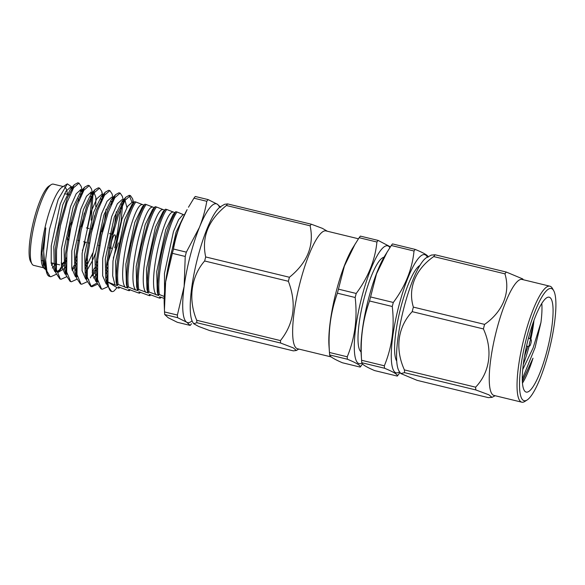<?xml version="1.0" encoding="UTF-8"?>
<svg xmlns="http://www.w3.org/2000/svg" width="585" height="585" viewBox="0 0 585 585"><rect width="100%" height="100%" fill="white"/><g stroke="black" fill="none" stroke-linecap="round" stroke-linejoin="round"><path stroke-width="0.88" d="M522.727 369.566L533.132 347.834L540.942 322.503L535.107 347.505L522.288 379.058M522.427 382.583A48.818 10.545 -76.4 0 1 531.26 328.39A48.818 10.545 -76.4 0 1 549.205 297.195A48.818 10.545 -76.4 0 1 547.94 347.124A48.818 10.545 -76.4 0 1 526.186 392.082A48.818 10.545 -76.4 0 1 522.427 382.583M522.471 383.138A48.818 10.545 103.6 0 0 533.001 358.21L522.346 381.288M540.942 322.503A48.818 10.545 103.6 0 0 541.805 303.439M533.001 358.21L522.361 381.486M523.283 364.455A42.91 9.265 103.6 0 0 529.14 346.108M530.763 339.41A42.91 9.265 103.6 0 0 533.966 320.412M524.489 356.375L527.911 346.218M529.973 338.905L533.849 320.734M555.75 299.776A57.718 12.46 -76.4 0 1 547.099 357.852A57.718 12.46 -76.4 0 1 527.107 399.994A57.718 12.46 -76.4 0 1 525.586 341.698A57.718 12.46 -76.4 0 1 553.644 290.584A57.718 12.46 -76.4 0 1 555.75 299.776M553.644 290.584L552.335 288.303A59.67 12.885 103.6 0 0 549.907 286.197A59.67 12.885 103.6 0 0 523.319 341.15A59.67 12.885 103.6 0 0 521.776 402.18A59.67 12.885 103.6 0 0 524.891 401.412L527.107 399.994M549.907 286.197L522.12 279.454A59.67 12.885 103.6 0 0 495.524 334.408A59.67 12.885 103.6 0 0 493.981 395.438L521.776 402.18M522.719 278.928L506.31 272.054A69.147 14.932 -76.4 0 0 504.935 273.839C510.668 292.456 502.837 311.703 484.592 324.39A69.147 14.932 -76.4 0 0 483.422 328.931C493.045 349.932 489.996 372.118 475.62 387.182A69.147 14.932 -76.4 0 0 475.824 389.939L488.855 394.795L492.036 397.347L488.365 397.639L417.142 380.36L400.784 373.552L404.601 372.66L475.824 389.939M483.422 328.931L412.198 311.651C397.785 326.898 394.787 348.704 404.403 369.903L475.62 387.182M504.935 273.839L433.712 256.566C415.394 269.407 407.694 288.325 413.368 307.11L484.592 324.39M400.776 373.552L399.255 371.387A59.67 12.885 103.6 0 1 396.74 361.354A59.67 12.885 103.6 0 1 405.983 300.288A59.67 12.885 103.6 0 1 426.904 257.422L431.416 255.067L435.086 254.775L506.31 272.054M404.403 369.903A69.147 14.932 103.6 0 0 404.484 371.314A69.147 14.932 103.6 0 0 404.601 372.66M412.198 311.651A69.147 14.932 -76.4 0 1 413.368 307.11M433.712 256.566A69.147 14.932 -76.4 0 1 435.086 254.775M531.319 340.258A3.32 0.717 -76.4 0 1 530.756 343.834A3.32 0.717 -76.4 0 1 529.557 346.071A3.32 0.717 -76.4 0 1 529.586 342.671A3.32 0.717 -76.4 0 1 531.114 339.636A3.32 0.717 -76.4 0 1 531.319 340.258M172.363 253.334L165.613 281.948L164.444 309.94L164.224 303.988A61.118 13.199 -76.4 0 1 165.613 281.948A61.118 13.199 -76.4 0 1 180.882 222.914A61.118 13.199 -76.4 0 1 187.112 209.635L180.882 222.914C177.518 231.419 175.054 240.121 173.482 249.02L186.344 252.142A69.322 14.969 -76.4 0 0 185.233 256.457L172.363 253.334A69.322 14.969 -76.4 0 1 173.482 249.02M206.805 201.298L193.942 198.176A69.322 14.969 -76.4 0 1 195.251 196.48L208.114 199.595A69.322 14.969 -76.4 0 0 206.805 201.298C205.24 210.22 202.776 218.922 199.412 227.404L186.344 252.142M177.577 317.67L164.714 314.547A69.322 14.969 -76.4 0 1 164.524 311.937L177.387 315.052A69.322 14.969 -76.4 0 0 177.577 317.67L186.717 322.233L190.198 325.421A69.322 14.969 -76.4 0 0 191.5 323.724M164.714 314.547L168.188 317.735L177.335 322.298L190.198 325.421M220.735 207.346L217.254 204.158L208.114 199.595M185.233 256.457L184.143 286.445L177.387 315.052M164.444 309.94L164.524 311.937M193.942 198.176L188.472 207.214M219.558 207.412A61.118 13.199 103.6 0 0 217.254 204.158A61.118 13.199 103.6 0 0 199.412 227.404A61.118 13.199 -76.4 0 0 184.143 286.445A61.118 13.199 103.6 0 0 186.717 322.233A61.118 13.199 103.6 0 0 192.048 320.829M164.202 298.379L159.522 296.822L160.173 298.204L158.923 297.904L149.226 294.328L149.877 295.71L148.627 295.403L138.93 291.827L139.581 293.209L138.338 292.909L128.641 289.334L129.292 290.716L128.042 290.409L118.346 286.833L118.996 288.215L119.881 287.206M118.996 288.215L117.037 287.637L107.925 282.043L107.947 282.584A48.818 10.545 103.6 0 0 111.662 291.52A48.818 10.545 103.6 0 0 113.921 291.074L117.037 287.637M129.292 290.716L130.177 289.707M139.581 293.209L140.466 292.2M149.877 295.71L150.762 294.701M160.173 298.204L161.058 297.195M184.341 214.987L177.028 211.989C167.837 224.508 156.136 274.372 159.339 294.504L164.268 296.493M177.028 211.989L175.778 211.682C169.504 223.156 167.23 228.998 161.848 251.784C159.471 263.564 159.025 267.411 158.213 274.957L157.643 284.376L158.089 294.204L159.339 294.504M175.251 212.779L166.732 209.488C157.54 222.015 145.84 271.871 149.043 292.01L158.74 295.586L158.089 294.204L157.972 294.679L157.263 291.827L156.736 271.579L165.738 229.715L173.233 214.3L175.778 211.682M166.732 209.488L165.482 209.189C163.281 212.428 160.809 217.891 158.067 225.576C155.274 233.737 153.928 238.717 151.72 248.493C149.76 258.124 148.787 263.17 147.691 275.074L147.354 281.838L147.793 291.703L149.043 292.01M164.955 210.286L156.444 206.995C147.252 219.514 135.544 269.378 138.747 289.509L148.444 293.085L147.793 291.703L147.676 292.178L146.967 289.334L146.44 269.085L155.442 227.214L162.937 211.807L165.482 209.189M156.444 206.995L155.193 206.688C152.268 211.521 149.819 216.925 147.837 222.9L141.629 245.071C138.923 257.883 138.367 262.95 137.548 270.76L137.044 280.551L137.497 289.209L138.747 289.509M154.659 207.785L146.148 204.494C136.956 217.02 125.256 266.877 128.451 287.016L135.574 289.963L138.148 290.591L137.497 289.209L137.387 289.685M146.148 204.494L144.897 204.194C141.745 209.474 139.23 215.068 137.343 220.976L131.04 243.945C128.663 255.762 128.232 259.038 127.303 267.725C126.66 276.098 126.455 279.089 127.208 286.708L128.451 287.016M144.363 205.291L135.852 202C126.66 214.519 114.96 264.383 118.163 284.515L127.859 288.091L127.208 286.708L127.091 287.184L126.382 284.339L125.855 264.091L134.857 222.22L142.352 206.812L144.897 204.194M135.852 202L134.601 201.693C131.698 206.49 129.256 211.85 127.289 217.781L121 240.289C118.411 252.581 117.79 257.766 116.978 265.575L116.452 275.33L116.912 284.215L118.163 284.515M141.789 204.662C133.044 204.984 116.144 276.164 125.285 287.469M152.085 207.163C143.34 207.485 126.44 278.657 135.574 289.963M162.381 209.657C153.636 209.978 136.736 281.158 145.87 292.463M172.677 212.158C163.924 212.479 147.025 283.652 156.166 294.957M182.966 214.651L178.564 219.726L173.46 231.587L164.451 273.451L164.568 291.666M155.193 206.688L152.648 209.306L145.153 224.72L136.144 266.584L136.678 286.833L137.38 289.685M183.463 216.874L176.034 232.208L167.339 271.06M134.601 201.693L132.056 204.311L124.561 219.726L115.559 261.59L116.086 281.838L116.795 284.69L116.912 284.215L117.563 285.597L114.989 284.968L112.686 275.776L112.985 260.969L121.987 219.097L127.684 206.227L132.305 202.132L132.729 202.315M134.075 202.79L132.32 202.366L133.256 202.944M133.651 202.498L132.32 202.366M45.272 269.334L43.539 267.82L41.981 252.961L45.798 227.938L43.502 244.113L44.029 264.361L47.509 274.709A48.818 10.545 -76.4 0 1 45.645 259.762L49.542 229.159L58.237 199.317L67.348 183.858L71.604 186.798L72.138 190.374M45.886 268.647L46.456 269.254M52.292 268.04L54.142 266.051M54.793 265.224L55.75 263.886M73.505 187.939L72.101 187.88M78.339 183.098L77.746 182.82L74.353 184.692L70.295 189.328L62.8 204.743L53.798 246.607L54.325 266.855L55.809 272.844L59.875 278.957L60.511 279.038M55.173 269.422L56.752 271.747M58.025 272.427L64.43 268.552M65.089 267.725L66.259 266.073M81.549 226.746L84.357 213.064M83.801 190.432L82.405 190.374M88.635 185.591L88.043 185.321L84.65 187.185L80.591 191.829L73.096 207.236L64.087 249.108L64.621 269.356L66.105 275.338L70.163 281.451L70.807 281.539M65.469 271.923L67.048 274.248M75.377 270.219L76.555 268.566M91.845 229.247L94.653 215.572M95.772 206.746L95.852 197.328L94.2 192.999L92.701 192.874M98.931 188.092L98.331 187.814L94.945 189.686L90.88 194.322L83.384 209.737L74.383 251.601L74.909 271.849L76.394 277.838L80.467 283.952L81.11 284.039M75.765 274.423L77.337 276.742M85.673 272.72L92.152 261.239L95.267 253.751M102.141 231.74L104.591 220.209L106.068 209.247M104.386 195.427L102.989 195.368M109.219 190.586L108.627 190.315L105.241 192.18L101.176 196.823L93.68 212.231L84.679 254.102L85.205 274.35L86.69 280.332L90.755 286.445L97.037 283.052M86.053 276.91L88.913 279.923M93.468 278.029L95.318 276.04M95.969 275.213L97.139 273.561M112.437 234.241L114.879 222.702L116.356 211.741M114.682 197.927L113.285 197.869M119.515 193.087L118.916 192.809L115.53 194.681L111.472 199.317L103.976 214.732L94.967 256.596L95.501 276.844L96.986 282.833L101.044 288.946L101.688 289.027M96.349 279.418L97.929 281.736M106.258 277.714L107.435 276.061M126.916 207.558L125.08 200.487L123.581 200.362M131.91 202.096L129.219 195.31L125.826 197.174L121.76 201.818L114.265 217.225L105.263 259.096L105.797 279.345L108.108 284.135M51.568 265.429L53.176 263.265M72.379 189.913L70.544 187.149L65.915 191.244L60.226 204.114L51.224 245.985L51.188 263.221L54.749 271.528L55.458 271.806M56.818 271.806L61.337 268.544L57.952 272.413M61.864 267.93L63.904 265.122M64.979 263.396L66.273 261.129M82.675 192.406L80.832 189.65L76.211 193.745L70.522 206.615L61.513 248.479L61.476 265.722L65.037 274.021L65.747 274.299M72.152 270.424L74.2 267.616M75.275 265.897L76.569 263.623M82.397 250.629L85.395 242.146M91.15 220.157L92.956 194.856L92.415 193.35M92.137 192.889L91.128 192.143L86.507 196.238L80.81 209.108L71.809 250.98L71.772 268.215L75.333 276.522L76.145 276.822M85.571 268.391L92.693 253.122M103.26 197.401L102.711 195.843M102.434 195.39L101.424 194.644L96.796 198.739L91.106 211.609L82.105 253.473L82.068 270.716L85.629 279.016L86.339 279.294M92.218 276.04L94.785 272.61M95.86 270.892L97.154 268.617M113.556 199.902L112.861 198.081M114.287 197.767L111.72 197.138L107.092 201.233L101.402 214.103L92.393 255.974L92.364 273.21L95.925 281.517L96.627 281.794M106.156 273.392L107.45 271.118M113.278 258.117L118.353 242.855M123.852 202.395L123.15 200.582M123.384 199.968L122.009 199.639L117.388 203.734L111.691 216.604L102.689 258.468L102.653 275.711L106.214 284.01L107.026 284.317M47.326 274.38L48.906 276.208L50.222 276.544M80.394 197.123L80.533 193.84M80.54 191.887L80.438 189.613M74.353 184.692L67.312 198.001L59.005 226.344L55.326 249.429L55.809 272.844M75.494 259.484L77.066 255.733M90.69 199.624L90.829 196.333M90.829 194.381L90.733 192.107M84.65 187.185L76.613 203.097L69.396 228.421L65.366 254.76L66.105 275.338M85.79 261.963L87.362 258.234M100.986 202.117L101.125 198.834M94.945 189.686L86.777 205.957L79.874 230.073L75.619 257.766L76.394 277.838M92.254 272.369L94.499 267.959M96.094 264.464L97.651 260.749M111.282 204.611L111.413 201.328M105.241 192.18L96.466 210.125L89.615 235.148L85.863 260.969L86.69 280.332M106.382 266.957L117.293 233.664L121.709 203.829M115.53 194.681L107.801 209.788L101.029 232.537L96.32 261.466L96.986 282.833M125.826 197.174L117.87 212.874L110.572 238.387L106.528 264.925L107.274 285.326L111.662 291.52M45.798 227.938L43.634 250.899L45.111 268.72M43.539 267.82L42.778 266.511A41.791 9.024 -76.4 0 1 44.986 227.667A41.791 9.024 -76.4 0 1 61.995 187.302L67.348 183.858M64.489 186.871A41.791 9.024 -76.4 0 1 67.319 193.964M53.096 263.243L51.56 265.4M46.2 267.711A41.791 9.024 -76.4 0 1 45.805 267.879M44.943 268.04A41.791 9.024 -76.4 0 1 44.475 267.988A41.791 9.024 -76.4 0 1 43.173 267.089M48.906 276.208A48.818 10.545 -76.4 0 1 47.509 274.709M193.701 323.717L192.75 322.211A60.818 13.133 -76.4 0 1 197.218 259.55A60.818 13.133 -76.4 0 1 220.816 206.512L224.581 204.297L227.616 203.909L311.344 224.223A69.842 15.078 103.6 0 0 310.123 225.81C314.328 245.503 307.425 262.658 289.421 277.261A69.842 15.078 103.6 0 0 288.376 281.29C296.807 303.586 294.16 323.344 280.442 340.587A69.842 15.078 103.6 0 0 280.617 343.029L293.29 347.878L296.368 350.481L293.385 350.876L209.664 330.562L198.615 326.437L193.701 323.71L196.889 322.723A69.842 15.078 -76.4 0 1 196.714 320.273C188.056 299.681 190.995 276.478 204.648 260.983A69.842 15.078 -76.4 0 1 205.693 256.947C201.408 237.225 208.311 220.077 226.402 205.496A69.842 15.078 -76.4 0 1 227.616 203.909M327.359 231.236L322.357 228.34L311.344 224.223M205.693 256.947L289.421 277.261M310.123 225.81L226.402 205.496M196.714 320.273L280.442 340.587M288.376 281.29L204.648 260.983M280.617 343.029L196.889 322.723M360.177 367.08L342.415 362.766C333.991 359.117 329.735 356.499 329.64 354.927A69.842 15.078 -76.4 0 1 329.53 353.567L328.975 345.581A60.613 13.089 -76.4 0 1 335.805 293.18A60.613 13.089 -76.4 0 1 352.609 248.157L359.153 237.7A69.842 15.078 -76.4 0 1 360.367 236.113L378.137 240.42A69.842 15.078 103.6 0 0 376.916 242.014C375.109 260.245 368.206 277.392 356.207 293.465A69.842 15.078 103.6 0 0 355.168 297.494C357.581 318.32 354.934 338.086 347.234 356.791A69.842 15.078 103.6 0 0 347.41 359.234C356.704 363.066 360.96 365.683 360.177 367.08A69.842 15.078 103.6 0 0 361.223 365.727L362.517 363.965M329.53 353.567A69.842 15.078 -76.4 0 1 329.465 352.477C327.995 331.805 330.642 312.039 337.399 293.187A69.842 15.078 -76.4 0 1 338.444 289.151L344.389 266.051L355.139 243.996M331.22 356.923L297.451 348.733A60.613 13.089 -76.4 0 1 299.023 286.738A60.613 13.089 -76.4 0 1 326.028 230.914L358.437 238.775M390.392 246.833L378.137 240.42M338.444 289.151L356.207 293.465M376.916 242.014L359.153 237.7M329.465 352.477L347.234 356.791M355.168 297.494L337.399 293.187M347.41 359.234L329.64 354.927M397.281 376.082L374.539 370.561C366.115 366.912 361.859 364.294 361.771 362.722A69.842 15.078 -76.4 0 1 361.662 361.362L361.12 353.515A60.782 13.126 -76.4 0 1 367.965 300.975A60.782 13.126 -76.4 0 1 384.813 255.828L391.277 245.495A69.842 15.078 -76.4 0 1 392.498 243.908L415.24 249.422A69.842 15.078 103.6 0 0 414.019 251.016C412.213 269.246 405.31 286.394 393.317 302.467A69.842 15.078 103.6 0 0 392.272 306.496C394.685 327.322 392.045 347.088 384.338 365.793A69.842 15.078 103.6 0 0 384.513 368.236C393.807 372.067 398.063 374.685 397.281 376.082A69.842 15.078 103.6 0 0 398.334 374.729L400.008 372.455M361.662 361.362A69.842 15.078 -76.4 0 1 361.596 360.272C360.126 339.6 362.766 319.834 369.53 300.983A69.842 15.078 -76.4 0 1 370.576 296.946L376.521 273.846L387.27 251.791M361.91 363.124A60.613 13.089 -76.4 0 1 360.638 301.787A60.613 13.089 -76.4 0 1 389.888 247.609M384.513 368.236L361.771 362.722M361.596 360.272L384.338 365.793M392.272 306.496L369.53 300.983M370.576 296.946L393.317 302.467M414.019 251.016L391.277 245.495M428.008 257.268C428.812 255.886 424.556 253.268 415.24 249.422M399.577 371.841A60.782 13.126 -76.4 0 1 397.661 310.664A60.782 13.126 -76.4 0 1 427.394 257.166M45.645 259.762L46.88 271.096L50.032 276.449L50.807 276.756L56.226 274.306M57.93 272.405L63.728 263.082M81.783 194.14L81.71 190.227M82.097 190.103L81.176 186.374L79.004 183.127L73.63 187.734L67.034 202.373L60.533 225.379L56.555 249.941L56.394 269.524L60.328 278.943L61.111 279.257L66.522 276.8M71.955 269.385L74.024 265.575M75.333 262.906L76.745 259.769M87.26 228.128L90.207 214.052L92.064 193.971M92.393 192.597L91.472 188.867L89.293 185.62L83.918 190.242L77.33 204.867L70.829 227.879L66.851 252.435L66.69 272.025L70.624 281.443L71.414 281.751L76.811 279.301M85.629 265.4L87.041 262.27M102.368 199.134L102.36 196.472M102.316 195.522L101.761 191.368L99.582 188.121L94.207 192.75L87.626 207.368L81.118 230.373L77.14 254.936L76.986 274.519L80.92 283.937L81.71 284.252L87.106 281.794M90.287 277.933L94.609 270.57M95.918 267.901L97.337 264.764M112.664 201.635L112.591 197.715M112.942 197.438L112.057 193.862L109.878 190.615L104.503 195.236L97.914 209.861L91.414 232.874L87.436 257.429L87.282 277.019L91.209 286.438L91.984 286.745L97.402 284.288M106.214 270.394L107.633 267.265M114.74 247.864L121.088 221.547L122.916 200.735M123.238 199.938L122.353 196.363L120.181 193.116L114.806 197.723L108.21 212.362L101.71 235.367L97.732 259.93L97.571 279.513L101.505 288.931L102.28 289.239L107.691 286.789M133.153 202.344L132.649 198.856L130.47 195.617L125.095 200.231L118.506 214.856L112.006 237.868L108.028 262.424L107.947 282.584M63.195 186.527L53.345 184.136A41.791 9.024 103.6 0 0 51.166 184.67A41.791 9.024 103.6 0 0 34.727 222.622A41.791 9.024 103.6 0 0 31.948 263.879A41.791 9.024 103.6 0 0 33.645 265.356L43.495 267.747M31.948 263.879L30.632 261.605A39.838 8.599 -76.4 0 1 33.287 222.271A39.838 8.599 -76.4 0 1 48.95 186.096L51.166 184.67M361.025 351.819A48.818 10.545 -76.4 0 1 363.139 302.291A48.818 10.545 -76.4 0 1 383.95 257.298M396.718 361.091A50.222 10.844 -76.4 0 1 399.877 311.205A50.222 10.844 -76.4 0 1 419.935 265.414M107.925 282.043L114.989 284.968M78.704 201.196A35.151 7.59 103.6 0 0 78.258 199.178M61.33 264.493A35.151 7.59 103.6 0 0 61.505 264.391L63.714 262.965A33.199 7.166 -76.4 0 1 63.714 262.965A33.199 7.166 -76.4 0 1 61.191 262.943M62.675 263.404A35.151 7.59 103.6 0 0 63.685 262.241M65.045 260.267A35.151 7.59 103.6 0 0 66.419 257.861M68.613 239.323A8.98 1.938 -76.4 0 1 67.882 239.865M68.525 239.835A8.98 1.938 -76.4 0 1 68.057 239.952L67.692 239.857A8.98 1.938 -76.4 0 1 67.282 239.47M70.463 223.711A8.98 1.938 -76.4 0 1 71.926 222.402L72.094 222.439M66.302 260.215A33.199 7.166 -76.4 0 1 65.001 261.853M78.171 199.112A33.199 7.166 -76.4 0 1 78.982 200.041A33.199 7.166 -76.4 0 1 79.085 200.238M68.057 239.952A8.98 1.938 -76.4 0 1 67.421 238.68M70.105 225.232A8.98 1.938 -76.4 0 1 72.087 222.49M71.896 223.258A8.205 1.77 103.6 0 0 69.842 226.395M67.611 237.561A8.205 1.77 103.6 0 0 68.65 239.104M69.074 236.647A7.027 1.521 -76.4 0 1 70.865 227.689M111.508 248.479A7.027 1.521 -76.4 0 1 111.691 241.291A7.027 1.521 -76.4 0 1 114.821 234.819A7.027 1.521 -76.4 0 1 114.521 242.483M523.29 279.74L522.676 278.87M495.151 395.723L492.036 397.347M531.114 339.636L528.511 337.969M529.557 346.071L526.471 346.349M133.285 202.373L132.305 202.132M73.118 187.778L70.544 187.149M82.207 189.979L80.832 189.65M92.496 192.48L91.128 192.143M102.792 194.973L101.424 194.644M105.797 279.345L107.282 285.326M298.774 349.055L296.368 350.481M130.462 195.609L129.219 195.31M120.174 193.116L118.916 192.809M109.878 190.615L108.627 190.315M99.582 188.121L98.331 187.814M89.286 185.62L88.043 185.321M78.997 183.127L77.739 182.82M102.302 289.246L101.051 288.946M92.006 286.752L90.755 286.445M81.71 284.252L80.467 283.952M71.414 281.758L70.163 281.451M61.125 279.257L59.875 278.957M50.836 276.764L49.579 276.456M72.364 189.862L71.604 186.798M82.66 192.363L82.236 190.651M92.956 194.856L92.532 193.152M103.252 197.357L102.828 195.653M102.689 195.097L101.761 191.368M133.534 202.454L132.649 198.856M69.944 194.995L64.569 193.693M59.67 264.837L54.727 263.638M53.696 263.389L51.129 262.767M43.407 260.895L41.937 260.537M78.982 200.041L78.288 198.834M112.81 234.329L109.549 233.539M102.521 231.835L101.271 231.528M92.225 229.335L90.975 229.035M88.957 228.545L86.383 227.916M81.929 226.841L80.679 226.534M109.987 248.113L108.737 247.806M99.699 245.612L98.448 245.312M89.403 243.119L88.152 242.812M86.207 242.344L83.633 241.715M79.107 240.618L77.856 240.318"/></g></svg>
